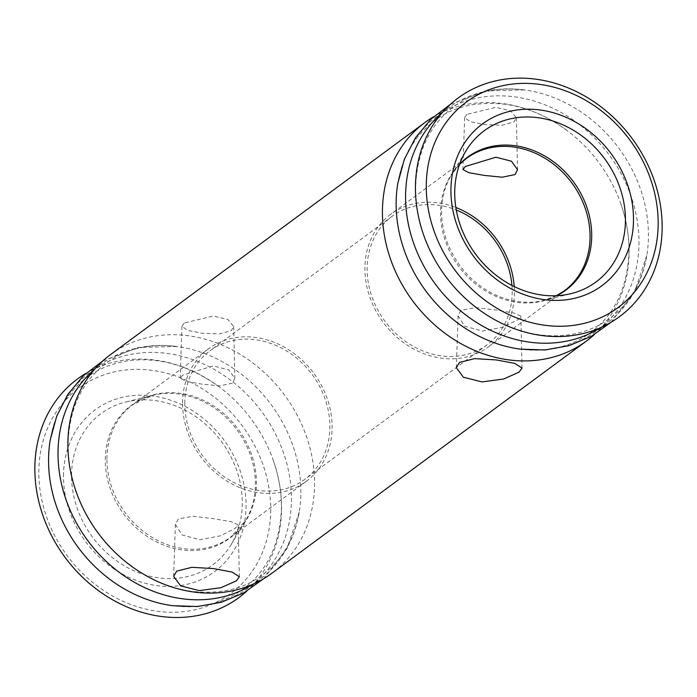 <?xml version="1.0" encoding="UTF-8"?>
<svg xmlns="http://www.w3.org/2000/svg" width="697" height="697" viewBox="0 0 697 697"><rect width="100%" height="100%" fill="white"/><g stroke="black" fill="none" stroke-linecap="round" stroke-linejoin="round"><path stroke-width="0.52" stroke-dasharray="3.48 2.61" d="M85.897 373.409A135.88 115.963 -126.4 0 1 219.206 386.861A135.88 115.963 -126.4 0 1 273.093 459.863A135.88 115.963 -126.4 0 1 281.553 508.401A135.88 115.963 -126.4 0 1 246.686 591.222M433.464 116.843A135.88 115.963 -126.4 0 1 566.766 130.304A135.88 115.963 -126.4 0 1 620.652 203.297A135.88 115.963 -126.4 0 1 629.121 251.835A135.88 115.963 -126.4 0 1 594.245 334.656M467.007 114.352L464.638 117.566L470.24 121.714L484.859 124.563L501.953 125.26L513.994 122.01L516.372 117.802L510.561 110.797L495.942 107.321L467.007 114.352M460.987 310.339L458.068 315.715L464.664 326.187L482.49 331.084L503.295 327.093L517.949 319.627L520.868 316.133L513.959 313.023L496.107 310.008L475.493 307.586L460.987 310.339M232.362 383.237L219.607 385.868L201.599 384.082L186.116 381.355L180.227 378.201L182.719 375.143L213.265 365.899L228.747 369.863L234.863 378.419L232.362 383.237M184.313 323.025L181.943 326.24L187.554 330.395L202.174 333.236L219.267 333.933L231.308 330.692L233.687 326.475L227.875 319.47L213.247 315.994L184.313 323.025M178.301 519.012L175.383 524.388L181.978 534.869L199.804 539.757L220.6 535.766L235.264 528.3L238.174 524.806L231.265 521.696L213.413 518.681L192.799 516.259L178.301 519.012M71.556 475.31A94.025 80.251 -126.4 0 1 125.774 402.03A94.025 80.251 -126.4 0 1 242.277 503.156A94.025 80.251 -126.4 0 1 231.082 544.679A94.025 80.251 -126.4 0 1 134.835 571.131A94.025 80.251 -126.4 0 1 71.556 475.31M63.505 475.92A100.551 85.809 -126.4 0 1 155.283 396.358A100.551 85.809 -126.4 0 1 246.067 505.691A100.551 85.809 -126.4 0 1 154.29 585.253A100.551 85.809 -126.4 0 1 63.505 475.92M270.732 509.716A127.725 109.002 -126.4 0 1 154.159 610.781A127.725 109.002 -126.4 0 1 38.832 471.895A127.725 109.002 -126.4 0 1 155.414 370.839A127.725 109.002 -126.4 0 1 270.732 509.716M110.535 354.581A135.88 115.963 -126.4 0 1 242.826 356.001A135.88 115.963 -126.4 0 1 314.582 484.014A135.88 115.963 -126.4 0 1 271.926 573.222M514.212 286.554A82.342 70.275 -126.4 0 1 514.412 292.705A82.342 70.275 -126.4 0 1 488.562 346.766A82.342 70.275 -126.4 0 1 408.39 345.904A82.342 70.275 -126.4 0 1 364.906 268.328A82.342 70.275 -126.4 0 1 390.756 214.267A82.342 70.275 -126.4 0 1 455.855 207.497M184.81 403.275A79.894 68.184 -126.4 0 1 209.893 350.826A79.894 68.184 -126.4 0 1 287.678 351.654A79.894 68.184 -126.4 0 1 329.873 426.93A79.894 68.184 -126.4 0 1 304.789 479.379A79.894 68.184 -126.4 0 1 227.004 478.543A79.894 68.184 -126.4 0 1 184.81 403.275M511.92 285.395A79.894 68.184 -126.4 0 1 512.19 292.348A79.894 68.184 -126.4 0 1 487.107 344.797A79.894 68.184 -126.4 0 1 409.322 343.961A79.894 68.184 -126.4 0 1 367.127 268.685A79.894 68.184 -126.4 0 1 392.211 216.236A79.894 68.184 -126.4 0 1 456.282 210.024M182.588 402.91A82.342 70.275 -126.4 0 1 208.438 348.857A82.342 70.275 -126.4 0 1 288.61 349.72A82.342 70.275 -126.4 0 1 332.094 427.296A82.342 70.275 -126.4 0 1 306.244 481.348A82.342 70.275 -126.4 0 1 226.072 480.486A82.342 70.275 -126.4 0 1 182.588 402.91M94.618 369.271A133.754 114.151 -126.4 0 1 176.96 346.496A133.754 114.151 -126.4 0 1 300.869 492.404A133.754 114.151 -126.4 0 1 299.222 512.129A133.754 114.151 -126.4 0 1 253.203 584.103M442.186 112.705A133.754 114.151 -126.4 0 1 524.527 89.93A133.754 114.151 -126.4 0 1 648.437 235.839A133.754 114.151 -126.4 0 1 646.79 255.564A133.754 114.151 -126.4 0 1 600.77 327.538M105.282 459.706A82.673 70.554 -126.4 0 1 152.948 395.277A82.673 70.554 -126.4 0 1 255.381 484.188A82.673 70.554 -126.4 0 1 245.536 520.703A82.673 70.554 -126.4 0 1 160.911 543.965A82.673 70.554 -126.4 0 1 105.282 459.706M219.206 386.861C191.501 366.91 163.176 357.988 134.233 360.114C116.207 361.682 100.438 367.458 86.907 377.425C67.374 391.967 55.133 412.842 50.21 440.06A133.754 114.151 -126.4 0 1 180.331 355.923A133.754 114.151 -126.4 0 1 291.424 499.383A133.754 114.151 -126.4 0 1 172.473 605.684C199.934 608.995 223.493 603.463 243.14 589.07C267.561 570.677 280.316 543.451 281.422 507.381C281.501 491.646 278.722 475.807 273.093 459.863M566.766 130.304C547.267 115.955 526.793 107.277 505.342 104.271C476.156 101.222 452.527 106.754 434.475 120.86C414.933 135.401 402.7 156.276 397.778 183.494A133.754 114.151 -126.4 0 1 527.89 99.357A133.754 114.151 -126.4 0 1 638.983 242.817A133.754 114.151 -126.4 0 1 520.04 349.119C547.502 352.438 571.052 346.897 590.699 332.504C615.12 314.112 627.884 286.885 628.99 250.815C629.06 235.081 626.289 219.241 620.652 203.297M556.711 295.711A82.673 70.554 -126.4 0 1 544.052 300.337A82.673 70.554 -126.4 0 1 441.619 211.426A82.673 70.554 -126.4 0 1 451.464 174.921A82.673 70.554 -126.4 0 1 459.619 164.187M488.562 346.766L564.213 290.919A82.342 70.275 -126.4 0 1 484.04 290.065A82.342 70.275 -126.4 0 1 440.556 212.48A82.342 70.275 -126.4 0 1 466.406 158.428L390.756 214.267M106.937 458.757A82.342 70.275 -126.4 0 1 132.787 404.696A82.342 70.275 -126.4 0 1 212.96 405.558A82.342 70.275 -126.4 0 1 256.444 483.134A82.342 70.275 -126.4 0 1 230.594 537.195A82.342 70.275 -126.4 0 1 150.421 536.333A82.342 70.275 -126.4 0 1 106.937 458.757M263.536 578.78L286.903 548.809L299.222 512.129C294.3 539.339 282.067 560.222 262.525 574.755C244.473 588.869 220.844 594.393 191.658 591.352C170.207 588.338 149.733 579.66 130.234 565.319M611.103 322.214L634.462 292.243L646.79 255.564C641.867 282.773 629.626 303.657 610.093 318.189C596.562 328.165 580.793 333.933 562.767 335.501C533.824 337.627 505.499 328.714 477.793 308.754M450.314 104.402L485.835 90.906L524.527 89.93C497.066 86.62 473.507 92.161 453.86 106.554C429.439 124.946 416.684 152.173 415.578 188.242C415.499 203.968 418.278 219.808 423.907 235.752M102.755 360.968L138.276 347.463L176.96 346.496C149.498 343.185 125.948 348.727 106.301 363.12C81.88 381.503 69.116 408.738 68.01 444.808C67.94 460.534 70.711 476.373 76.348 492.317M464.638 117.566L462.913 169.528M458.068 315.715L456.343 367.676M181.943 326.24L180.227 378.201M175.383 524.388L173.658 576.349M208.438 348.857L132.787 404.696L152.948 395.277L125.774 402.03M459.541 164.422L451.464 174.921L465.918 150.935M556.459 295.72L544.052 300.337L571.226 293.594M392.211 216.236L209.893 350.826M231.082 544.679L245.536 520.703L230.594 537.195L306.244 481.348M487.107 344.797L304.789 479.379M238.174 524.806L239.35 576.75M233.687 326.475L234.863 378.419M520.868 316.133L522.044 368.077M516.372 117.802L517.549 169.746"/><path stroke-width="1.05" d="M246.686 591.222A135.88 115.963 -126.4 0 1 111.52 599.167A135.88 115.963 -126.4 0 1 34.85 468.166A135.88 115.963 -126.4 0 1 85.897 373.409M594.245 334.656A135.88 115.963 -126.4 0 1 586.465 341.033A135.88 115.963 -126.4 0 1 454.174 339.613A135.88 115.963 -126.4 0 1 382.418 211.6A135.88 115.963 -126.4 0 1 425.074 122.402A135.88 115.963 -126.4 0 1 433.464 116.843M515.048 174.564L502.302 177.195L484.293 175.4L468.811 172.682L462.913 169.528L465.404 166.47L495.95 157.226L511.432 161.181L517.549 169.746L515.048 174.564M519.004 372.181L503.678 379.02L481.932 381.921L463.348 377.208L456.343 367.676L459.393 362.457L474.561 358.641L496.133 359.913L514.734 363.372L522.044 368.077L519.004 372.181M236.309 580.854L220.993 587.693L199.246 590.603L180.654 585.881L173.658 576.349L176.698 571.131L191.867 567.314L213.439 568.586L232.049 572.045L239.35 576.75L236.309 580.854M586.465 341.033L271.926 573.222A135.88 115.963 -126.4 0 1 130.234 565.319A135.88 115.963 -126.4 0 1 76.348 492.317A135.88 115.963 -126.4 0 1 67.879 443.78A135.88 115.963 -126.4 0 1 110.535 354.581L425.074 122.402M415.447 187.223A135.88 115.963 -126.4 0 1 539.469 79.711A135.88 115.963 -126.4 0 1 662.15 227.457A135.88 115.963 -126.4 0 1 477.793 308.754A135.88 115.963 -126.4 0 1 423.907 235.752A135.88 115.963 -126.4 0 1 415.447 187.223M658.168 223.72A127.725 109.002 -126.4 0 1 541.586 324.785A127.725 109.002 -126.4 0 1 426.268 185.899A127.725 109.002 -126.4 0 1 542.841 84.842A127.725 109.002 -126.4 0 1 658.168 223.72M450.933 189.924A100.551 85.809 -126.4 0 1 542.71 110.37A100.551 85.809 -126.4 0 1 633.495 219.703A100.551 85.809 -126.4 0 1 541.717 299.257A100.551 85.809 -126.4 0 1 450.933 189.924M454.723 192.468A94.025 80.251 -126.4 0 1 465.918 150.935A94.025 80.251 -126.4 0 1 562.165 124.484A94.025 80.251 -126.4 0 1 625.444 220.313A94.025 80.251 -126.4 0 1 571.226 293.594A94.025 80.251 -126.4 0 1 454.723 192.468M455.855 207.497A82.342 70.275 -126.4 0 1 514.212 286.554M456.282 210.024A79.894 68.184 -126.4 0 1 511.92 285.395M253.203 584.103A133.754 114.151 -126.4 0 1 125.347 576.663A133.754 114.151 -126.4 0 1 58.017 452.797A133.754 114.151 -126.4 0 1 94.618 369.271M600.77 327.538A133.754 114.151 -126.4 0 1 472.914 320.097A133.754 114.151 -126.4 0 1 405.576 196.232A133.754 114.151 -126.4 0 1 442.186 112.705M263.536 578.78L243.854 592.851L221.454 602.217L197.321 606.529L172.473 605.684A133.754 114.151 -126.4 0 1 48.563 459.776A133.754 114.151 -126.4 0 1 50.21 440.06L56.727 416.065L67.949 394.275L83.501 375.631L102.755 360.968M611.103 322.214L591.413 336.285L569.013 345.66L544.888 349.964L520.04 349.119A133.754 114.151 -126.4 0 1 396.131 203.21A133.754 114.151 -126.4 0 1 397.778 183.494L404.286 159.5L415.517 137.71L431.068 119.065L450.314 104.402M459.619 164.187A82.673 70.554 -126.4 0 1 542.85 154.961A82.673 70.554 -126.4 0 1 591.718 235.908A82.673 70.554 -126.4 0 1 556.711 295.711M459.541 164.422L466.406 158.428A82.342 70.275 -126.4 0 1 546.579 159.291A82.342 70.275 -126.4 0 1 590.063 236.867A82.342 70.275 -126.4 0 1 564.213 290.919L556.459 295.72"/></g></svg>
